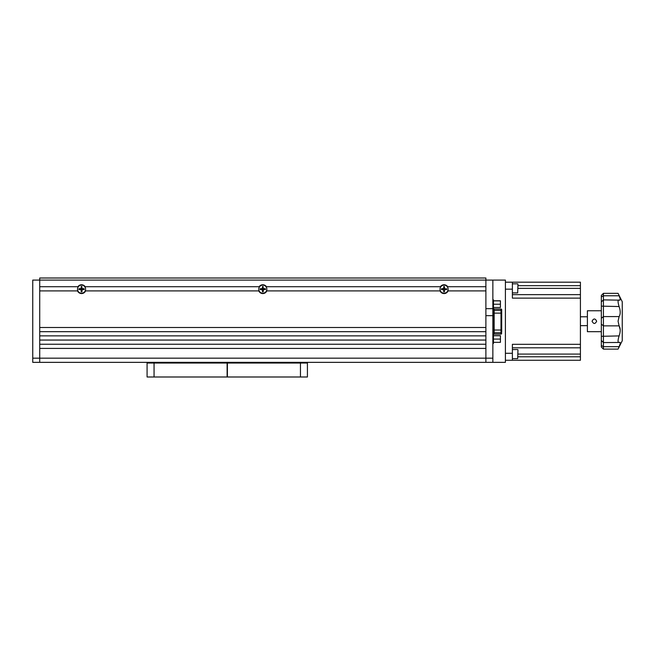 <?xml version="1.0" encoding="UTF-8"?>
<svg xmlns="http://www.w3.org/2000/svg" width="655" height="655" viewBox="0 0 655 655"><rect width="100%" height="100%" fill="white"/><g stroke="black" fill="none" stroke-linecap="round" stroke-linejoin="round"><path stroke-width="0.98" d="M79.189 288.953L80.852 289.363A0.491 0.491 0 0 1 81.351 289.854L81.351 291.516M443.861 291.516L443.713 289.854L443.713 291.802L444.409 291.802L444.409 289.854L446.71 289.51L446.71 288.806L444.761 288.806L444.761 289.363L446.423 289.363M443.861 286.653L444.409 286.505L444.761 289.51M492.863 362.354L492.863 315.653L485.887 315.653L485.887 358.17L485.887 348.411L39.718 348.411L39.718 358.17L39.718 280.094L485.887 280.094L485.887 278.007L39.718 278.007L39.718 280.094L32.75 280.094L32.75 362.354L39.718 362.354L39.718 358.17L39.718 362.354L505.406 362.354L505.406 280.094L485.887 280.094L485.887 308.677L492.863 308.677L492.863 280.094M442.33 288.953A1.744 1.744 0 0 0 442.33 289.363M443.861 290.885A1.744 1.744 0 0 0 444.409 290.869M445.793 289.363A1.744 1.744 0 0 0 445.768 288.806L444.761 288.806M444.409 287.447A1.744 1.744 0 0 0 443.861 287.43M79.82 288.953A1.744 1.744 0 0 0 79.844 289.51L81.204 289.854L81.204 291.802L81.9 291.802L82.243 289.51L84.2 289.51L84.2 288.806L81.9 288.462L81.9 286.505L81.204 286.505L81.204 288.462L78.903 288.806L78.903 289.51L80.852 289.363M81.351 290.885A1.744 1.744 0 0 0 81.9 290.869M83.283 289.363A1.744 1.744 0 0 0 83.283 288.953M81.9 287.447A1.744 1.744 0 0 0 81.351 287.43M261.099 288.806A1.744 1.744 0 0 0 261.099 289.51M262.606 290.885A1.744 1.744 0 0 0 263.154 290.869M264.514 289.51A1.744 1.744 0 0 0 264.538 288.953M263.154 287.447A1.744 1.744 0 0 0 262.606 287.43M492.863 358.17L485.887 358.17L485.887 362.354L485.887 358.17L32.75 358.17M492.863 315.653L492.863 308.677M300.448 363.05L307.424 363.05L307.424 376.993L300.448 376.993L300.448 363.05L227.113 363.05L227.113 376.993L147.08 376.993L147.08 363.05L154.056 363.05L154.056 376.993M300.448 376.993L227.391 376.993L227.391 363.05M227.113 363.05L154.056 363.05M505.406 353.291L512.382 353.291L512.382 344.325L580.42 344.325L580.42 347.813L512.382 347.813M505.406 360.266L512.382 360.266L505.406 360.266M517.958 356.779L580.42 356.779L580.42 360.266L512.382 360.266L512.382 353.291M580.42 347.813L580.42 356.779M505.406 282.182L512.382 282.182L512.382 289.158L505.406 289.158M512.382 282.182L580.42 282.182L580.42 285.67L517.958 285.67M512.382 294.635L580.42 294.635L580.42 285.67M580.42 294.635L580.42 298.123L512.382 298.123L512.382 289.158M580.42 344.325L580.42 298.123M603.427 333.993L603.427 346.675L601.339 345.512L601.339 295.43L603.427 293.342L603.427 333.993M601.339 296.944L603.427 295.773L619.081 295.773C617.747 292.589 617.747 292.589 619.081 295.773C620.563 299.204 620.563 300.612 619.098 299.982C617.739 299.867 617.739 302.061 619.098 306.548L619.704 308.464C620.522 311.944 620.326 314.646 619.098 316.586L618.066 321.228L619.098 325.863C620.326 327.803 620.522 330.505 619.704 333.993L619.098 335.909C617.739 340.387 617.739 342.581 619.098 342.467L619.671 342.278M596.664 321.228C595.133 324.192 593.602 324.192 592.063 321.228C593.594 318.256 595.133 318.256 596.664 321.228M601.339 331.684L587.396 331.684L587.396 310.765L601.339 310.765M601.339 340.42L603.427 342.573L619.098 342.467C620.572 341.836 620.563 343.236 619.081 346.675L603.427 346.675L603.427 349.115L618.066 349.115L622.25 340.747L622.25 301.709L618.066 293.342L603.427 293.342M619.081 346.675C617.747 349.868 617.747 349.868 619.081 346.675M618.598 347.797L618.86 347.183M620.203 329.825L619.204 326.034M619.704 300.17L603.427 299.875L601.339 301.963M603.427 349.115L601.339 347.019L601.339 345.512M286.505 362.354L286.505 363.05L286.505 362.354M167.991 363.05L167.991 362.354L167.991 363.05M493.461 300.792L500.428 300.792L500.428 304.231L493.461 304.231M500.428 300.874L493.461 300.874M500.428 304.231L500.428 307.498L493.461 307.498M493.461 335.655L500.428 335.655L500.428 339.085L493.461 339.085M500.428 335.737L493.461 335.737M500.428 339.085L500.428 342.352L493.461 342.352M84.683 286.718L85.199 286.718A4.389 4.389 0 0 0 77.896 286.718L78.412 286.718M83.897 289.51A2.366 2.366 0 0 0 83.897 288.806M81.9 286.816A2.366 2.366 0 0 0 81.204 286.816M79.206 288.806A2.366 2.366 0 0 0 79.206 289.51M265.938 286.718L266.454 286.718A4.389 4.389 0 0 0 259.151 286.718L259.667 286.718M265.152 289.51A2.366 2.366 0 0 0 265.152 288.806M263.154 286.816A2.366 2.366 0 0 0 262.459 286.816M260.461 288.806A2.366 2.366 0 0 0 260.461 289.51M447.201 286.718L447.717 286.718A4.389 4.389 0 0 0 440.406 286.718L440.921 286.718M446.407 289.51A2.366 2.366 0 0 0 446.407 288.806M444.409 286.816A2.366 2.366 0 0 0 443.713 286.816M441.716 288.806A2.366 2.366 0 0 0 441.716 289.51M77.978 290.902L39.718 290.902L39.718 327.5L485.887 327.5L485.887 290.902L447.635 290.902M485.887 280.094L485.887 286.718L447.717 286.718M440.406 286.718L266.454 286.718M440.488 290.902L440.029 290.902A4.389 4.389 0 0 0 448.094 290.902M443.713 291.5A2.366 2.366 0 0 0 444.409 291.5M440.029 290.902L266.38 290.902M259.233 290.902L258.774 290.902A4.389 4.389 0 0 0 266.839 290.902M262.459 291.5A2.366 2.366 0 0 0 263.154 291.5M77.896 286.718L39.718 286.718L39.718 280.094M259.151 286.718L85.199 286.718M85.117 290.902L85.584 290.902A4.389 4.389 0 0 1 77.519 290.902M81.204 291.5A2.366 2.366 0 0 0 81.9 291.5M258.774 290.902L85.584 290.902M485.887 331.684L39.718 331.684L39.718 335.868L485.887 335.868L485.887 331.684M485.887 340.051L39.718 340.051L39.718 344.235L485.887 344.235L485.887 340.051M440.021 289.158A4.045 4.045 0 0 0 444.065 293.203A4.045 4.045 0 0 0 448.102 289.158A4.045 4.045 0 0 0 444.065 285.113A4.045 4.045 0 0 0 440.021 289.158M443.713 286.505L443.713 288.462L441.413 288.806L441.413 289.51L443.713 289.854M443.861 286.792L443.861 288.462A0.491 0.491 0 0 1 443.361 288.953L441.699 288.953M441.699 289.363L443.361 289.51M258.766 289.158A4.045 4.045 0 0 0 262.802 293.203A4.045 4.045 0 0 0 266.847 289.158A4.045 4.045 0 0 0 262.802 285.113A4.045 4.045 0 0 0 258.766 289.158M262.459 286.505L262.459 288.462L260.158 288.806L260.158 289.51L262.459 289.854L262.459 291.802L263.154 291.802L263.506 289.51L265.455 289.51L265.455 288.806L263.154 288.462L263.154 286.505L262.606 286.653M262.606 286.792L262.606 288.462A0.491 0.491 0 0 1 262.106 288.953L262.106 288.806M262.106 289.51L262.106 289.363A0.491 0.491 0 0 1 262.606 289.854L262.606 291.516M265.169 288.953L263.506 288.806M263.154 289.854L263.007 289.854A0.491 0.491 0 0 1 263.506 289.363L263.506 289.51M77.503 289.158A4.045 4.045 0 0 0 81.547 293.203A4.045 4.045 0 0 0 85.592 289.158A4.045 4.045 0 0 0 81.547 285.113A4.045 4.045 0 0 0 77.503 289.158M83.914 288.953L82.243 288.953A0.491 0.491 0 0 1 81.752 288.462L81.9 288.462M81.351 286.792L81.204 288.462M82.243 289.51L83.914 289.363M493.461 334.82A0.696 0.696 0 0 1 494.157 334.124L500.993 334.124L500.993 332.765A0.696 0.688 0 0 0 501.689 332.085L501.689 331.332M501.689 309.758A0.696 0.688 180 0 0 500.993 309.07L500.993 309.029A0.696 0.696 0 0 1 501.689 309.725L501.689 332.085M501.689 311.813L501.689 309.725M501.689 318.592L501.689 313.131L500.993 313.131L500.993 330.022L494.157 330.022L494.157 332.765L500.993 332.765L500.993 330.022L501.689 330.022L501.689 318.592L500.993 318.592M501.689 317.478L500.993 317.478M501.689 325.674L500.993 325.674M501.689 324.561L500.993 324.561M501.689 329.211L501.689 328.098L501.689 329.211L500.993 329.211M501.689 328.098L500.993 328.098M501.689 322.129L501.689 321.015L501.689 322.129L500.993 322.129M501.689 321.015L500.993 321.015M501.689 315.047L501.689 313.933L501.689 315.047L500.993 315.047M501.689 313.933L500.993 313.933M501.689 323.906L500.993 323.906M501.689 322.784L500.993 322.784M492.863 299.826L493.461 299.826L493.461 343.466L492.863 343.466M501.689 319.247L501.689 320.36L501.689 319.247M501.689 326.329L501.689 327.443L501.689 326.329M501.689 315.702L501.689 316.823L501.689 315.702M517.958 284.106L517.679 292.891L517.958 284.106M512.382 292.891L517.679 292.891M512.382 283.828L517.679 283.828M517.958 349.835L517.679 358.621L517.958 349.835M512.382 358.621L517.679 358.621M512.382 349.557L517.679 349.557M580.42 354.085L517.958 354.085M580.42 288.364L517.958 288.364M619.098 335.909L601.339 336.318M619.098 316.586L603.427 316.586L601.339 318.322M619.098 306.548L601.339 306.139M619.098 325.863L603.427 325.863L601.339 324.127M493.461 334.77A0.696 0.688 180 0 1 494.157 334.083L494.157 334.124M492.863 341.37L493.461 341.37M493.461 301.914L492.863 301.914M501.689 333.395A0.696 0.688 180 0 1 500.993 334.083L494.157 334.083L494.157 332.765A0.696 0.688 180 0 0 493.461 333.452M493.461 309.692A0.696 0.688 0 0 0 494.157 310.38L494.157 309.029L500.993 309.07L500.993 310.38L494.157 310.38L494.157 313.131L500.993 313.131L500.993 310.38A0.696 0.688 -0 0 1 501.689 311.068M493.461 313.131L494.157 313.131L494.157 330.022L493.461 330.022M494.157 309.07A0.696 0.688 0 0 1 493.461 308.382M580.42 325.65L587.396 325.65M580.42 316.799L587.396 316.799M500.993 334.124L501.689 333.428M500.993 309.029L494.157 309.029L493.461 308.325"/></g></svg>
